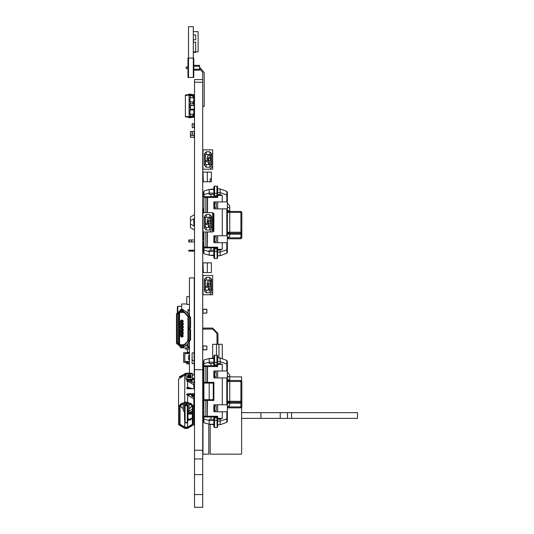 <?xml version="1.0" encoding="UTF-8"?>
<svg xmlns="http://www.w3.org/2000/svg" width="534" height="534" viewBox="0 0 534 534"><rect width="100%" height="100%" fill="white"/><g stroke="black" fill="none" stroke-linecap="round" stroke-linejoin="round"><path stroke-width="0.8" d="M202.967 172.088L203.287 181.747L202.967 172.088M203.287 272.554L202.967 262.895L203.287 272.554L207.319 272.554L207.319 262.895L203.287 262.895M203.287 241.942L203.287 247.436L202.967 241.942M202.967 239.953L203.234 237.777M192.394 394.633L192.394 396.629M179.351 376.817L186.112 373.213L186.112 378.486L187.08 379.253L191.426 379.253L191.426 379.694L192.394 379.213L192.394 378.486L191.426 379.253M193.842 394.633L193.842 396.261L193.114 396.261L193.114 394.633M188.048 376.35L188.048 377.905L188.048 377.184L190.458 377.184L190.458 375.996L188.048 375.996L188.048 376.35L190.458 376.35M192.394 373.653L192.394 378.486M193.642 384.14L193.829 384.7L186.606 380.669L187.561 379.994L191.426 379.994L192.394 379.227L192.394 380.108L191.426 380.875L186.867 381.109M194.056 135.376L194.276 131.518L194.276 135.376L192.1 135.376L192.1 131.518L190.411 131.658L190.411 135.236L190.411 131.658M194.056 131.518L190.558 131.518M192.32 127.653L192.1 123.788L194.276 123.788L194.276 127.653L192.32 127.653L192.32 123.788M194.056 137.311L194.276 135.376L194.129 137.311L190.411 137.165L190.411 133.593L190.411 137.165M190.024 95.746L190.024 94.091L193.789 94.692L193.789 95.239L189.109 94.939L189.109 95.746L194.276 95.746L194.276 97.729L189.109 97.729L189.109 117.787L193.789 117.186L193.789 116.639L190.024 116.939L190.024 117.787M189.109 101.881L194.276 101.881L194.276 103.863L189.109 103.863M194.129 110.938L193.789 110.938L194.276 110.792L194.276 109.997L189.109 109.997M190.411 108.015L189.109 108.015M189.109 114.149L194.276 114.149L194.276 116.132L189.109 116.132M187.287 314.833L188.041 316.041L187.995 328.39L188.969 328.39L189.683 327.476L189.683 317.476L188.969 316.555L188.001 316.508L190.124 316.589L190.591 317.476L190.478 327.976L187.995 328.777L187.995 340.612L188.969 340.612L189.683 339.691L189.683 329.698L188.969 328.777L188.041 328.73L190.478 329.198L190.591 339.691L190.171 340.552L187.995 340.612L188.041 341.126L188.001 340.659M189.35 316.041L188.595 314.232L189.443 316.508L189.443 277.867L194.276 277.867L194.276 374.294M187.995 313.491L187.995 309.793L187.995 310.715L189.396 310.715L189.443 309.793M188.595 314.232L185.685 311.315L183.456 310.474L185.752 311.249L188.669 314.166L189.443 316.041M188.041 343.629L188.041 347.42L187.995 343.676M180.265 347.067L181.233 347.821L182.488 347.841L182.488 347.007L181.233 347.007L181.233 347.841L180.732 347.727L180.265 347.067L180.265 345.298L179.05 344.023L176.928 343.956L176.467 343.075L176.467 314.092L176.887 313.238L179.01 313.131L177.668 313.131M183.456 346.619L183.456 345.298L183.376 347.38L182.488 347.841L183.456 347.067M184.724 312.277L183.87 311.923L187.674 315.153L187.995 316.041L184.724 312.277L183.409 311.923L183.409 311.375L180.318 311.375L180.232 311.896L180.732 309.44L183.349 309.747L183.456 311.869L183.456 310.534M188.041 328.73L189.203 328.73M180.265 311.869L180.218 310.568L177.709 313.078L179.01 313.078L180.265 311.869L179.01 313.131M183.462 310.568L183.456 311.916L180.318 311.923M179.01 313.078L178.516 313.178L178.516 343.989L180.318 345.251L180.318 346.219L181.233 346.94L182.488 346.94L183.409 346.219L183.409 345.251L184.724 344.897L187.995 341.126L184.757 344.931L183.87 345.251L184.724 344.897M180.292 311.916L179.05 313.131L179.057 344.043L180.265 345.258L183.469 345.258L183.502 346.599L183.87 346.599L183.502 346.7M180.218 310.568L177.608 313.078L180.218 310.474L180.218 311.869M179.01 344.09L177.608 344.09L180.218 346.7L177.608 344.043L180.218 346.7L180.265 345.298M182.341 335.759L183.215 335.759L182.341 335.759M183.215 333.97L182.248 333.97L182.248 335.759M182.341 332.615L183.215 332.615L182.341 332.615M183.215 330.833L182.248 330.833L182.248 332.615M182.341 329.478L183.215 329.478L182.341 329.478M183.215 327.689L182.248 327.689L182.248 329.478M182.341 326.341L183.215 326.341L182.341 326.341M183.215 324.552L182.248 324.552L182.248 326.341M182.341 323.197L183.215 323.197L182.154 323.297L182.154 321.314L183.309 321.101L181.38 321.101L181.38 336.073L180.412 336.073L180.412 321.101L181.38 321.101L181.38 320.133L182.341 320.133L182.341 323.197M182.728 323.197L182.728 321.415L183.215 321.415L182.341 321.415M177.368 313.131L177.368 306.73L177.855 306.242L177.855 312.023M202.726 79.586L194.516 79.586L194.516 507.3L202.726 507.3L194.516 507.3L202.726 507.3L202.726 72.584L199.589 68.599L202.726 72.584M183.456 311.342L182.488 310.161L182.488 309.346L181.233 309.346L181.233 310.161L182.488 310.227L181.233 310.227L180.265 311.342M180.318 310.948L181.233 310.227M189.683 317.476L189.757 327.476L190.565 327.476L190.565 317.476L189.757 317.476L188.969 316.555M189.683 327.476L188.969 328.39M178.483 313.131L177.301 314.092L176.487 314.092L176.487 343.075L177.301 343.075L177.368 314.092L177.341 343.075L178.483 344.043M183.409 346.219L182.488 346.94M180.318 346.219L181.233 346.94M188.969 328.777L189.757 329.698L189.757 339.691L190.565 339.691L190.565 329.698L189.683 329.698M188.969 340.612L189.683 339.691M187.995 309.793L188.041 313.545M188.041 347.42L189.396 347.42L189.396 341.633M184.757 344.931L183.87 345.251M178.089 343.989L177.341 343.075M183.87 311.923L184.757 312.243M189.35 316.502L188.041 316.462M183.87 346.599L185.685 345.852L188.595 342.935L189.37 340.659L188.041 340.659M189.396 315.541L189.443 310.715M189.443 346.459L187.995 346.459M185.685 311.315L183.87 310.568M188.595 342.935L185.752 345.919L183.87 346.7L185.752 345.919M189.35 341.126L188.669 343.002L189.443 341.126L189.443 373.213M188.041 340.705L189.443 340.705L189.443 341.126M183.309 324.452L183.309 323.297L182.341 323.297L182.248 324.552M183.309 327.596L183.309 326.434L182.341 326.434L182.248 327.689M183.309 330.733L183.309 329.571L182.341 329.571L182.248 330.833M183.309 333.87L183.309 332.715L182.341 332.715L182.248 333.97M183.309 335.853L182.341 336.073L183.309 335.853M181.38 336.073L181.38 337.034L182.341 337.034L183.309 336.073L182.341 337.034L182.341 336.073L181.38 336.073M179.057 313.371L180.505 311.923L179.057 313.371L179.544 313.371L179.544 326.12L180.412 326.12M180.505 311.923L179.544 313.371M183.376 311.923L185.078 312.63L183.376 311.923L183.376 312.403L180.505 312.403M185.078 312.63L184.737 312.971L183.376 312.403M180.412 331.047L179.544 331.047L179.544 343.803L179.057 343.803L180.505 345.251L179.057 343.803M179.544 343.803L180.505 345.251M180.505 344.764L183.376 344.764L183.376 345.251L185.078 344.543L183.376 345.251M183.376 344.764L184.737 344.196L185.078 344.543M179.01 344.043L177.668 344.043M227.364 372.158L229.774 374.908L229.774 377.284L227.364 375.936L229.774 377.284L229.774 405.466L227.364 406.815M213.834 400.447L213.834 382.311L203.915 382.311L203.234 383.879L203.234 398.871L203.915 399.672L203.915 383.085L209.208 383.085L209.208 399.672L213.834 399.672L213.834 400.447L207.346 400.447L207.346 416.233L205.877 416.233L205.877 400.447L207.346 400.447M227.364 206.878L229.774 208.233L229.774 236.408L227.364 237.763M186.112 374.714L179.631 377.044M217.698 411.767L217.698 404.805M217.698 377.945L217.698 370.983M217.698 242.716L217.698 235.754M217.698 208.887L217.698 201.925M217.698 364.415L222.251 364.415L220.115 363.634L220.115 357.994L226.783 360.443L227.364 361.271L227.364 370.983L213.834 370.983L213.834 377.945L226.783 377.945L226.783 404.805L222.251 404.805L222.251 377.945L226.783 377.945M226.783 422.307L227.364 421.48L226.783 422.307L220.115 424.757L220.115 419.123L222.251 418.336L222.251 411.767L226.783 411.767L226.783 422.307M217.698 195.357L222.251 195.357L220.115 194.576L220.115 188.936L226.783 191.392L227.364 192.22L227.364 201.925L213.834 201.925L213.834 208.887L226.783 208.887L226.783 235.754L222.251 235.754L222.251 208.887L226.783 208.887M226.783 253.256L227.364 252.422L226.783 253.256L220.115 255.706L220.115 250.066L222.251 249.285L222.251 242.716L226.783 242.716L226.783 253.256M205.877 382.311L205.877 366.524L207.346 366.524L207.346 382.311M210.97 365.79L203.915 365.79L203.915 363.627L209.208 362.159L209.208 363.44L210.97 363.44L210.97 365.79L213.834 365.79L214.608 364.822L214.608 362.392L213.834 362.392L213.834 365.77M213.834 419.317L209.208 419.317L209.208 420.592L203.915 419.123L203.915 416.967L217.698 416.967L216.931 417.928L214.608 417.928L214.608 420.358L213.834 420.358L213.834 426.833L214.608 427.601L216.931 427.601L217.698 426.833L217.698 416.987L216.931 417.928L217.158 427.567M203.915 360.937L203.234 361.425L203.234 365.396L203.915 365.883M203.915 421.813L203.234 421.333L203.234 417.354L203.915 416.874M207.346 231.983L207.346 247.175L205.877 247.175L205.877 231.983M205.877 212.659L205.877 197.467L207.346 197.467L207.346 212.659M210.97 196.732L203.915 196.732L203.915 194.576L209.208 193.108L209.208 194.383L210.97 194.383L210.97 196.732L213.834 196.732L214.608 195.764L214.608 193.341L213.834 193.341L213.834 196.712M213.834 250.259L209.208 250.259L209.208 251.534L203.915 250.066L203.915 247.909L217.698 247.909L216.931 248.877L214.608 248.877L214.608 251.3L213.834 251.3L213.834 257.775L214.608 258.549L216.931 258.549L217.698 257.775L217.698 247.93L216.931 248.877L217.158 258.516M203.915 191.886L203.234 192.367L203.234 196.345L203.915 196.826M203.915 252.762L203.234 252.275L203.234 248.297L203.915 247.816M192.394 409.104L187.901 411.928M180.218 346.599L180.218 345.298M211.424 178.85L210.216 178.85L210.216 181.747L211.424 181.747L211.424 172.088L203.287 172.088M210.216 181.747L207.319 181.747L207.319 172.088M203.287 181.747L207.319 181.747M193.308 77.417L193.789 77.417L193.789 58.099L188.475 58.099L188.475 26.7L193.308 26.7L193.308 77.417L187.995 77.417L187.995 58.099L188.475 58.099L188.475 77.417M193.308 42.219L195.724 42.219L195.724 52.379L193.308 52.379M193.308 39.776L195.724 39.776L195.724 34.95L193.308 34.95M193.308 31.653L198.141 31.653L198.141 51.865L193.308 51.878M193.789 65.342L199.589 65.342L199.589 66.309L193.789 66.309M193.789 70.174L199.589 70.174L199.589 66.309M193.789 69.206L199.589 69.206M202.726 106.4L204.175 106.4L204.175 72.584L199.589 67.117M187.995 67.03L186.066 67.03L186.066 68.479L187.995 68.479M206.691 345.972L203.114 345.972L206.691 345.972L206.832 349.69L206.832 346.119M202.967 346.119L202.967 349.69L203.114 345.972M202.967 349.69L206.832 349.69M203.114 349.837L206.691 349.837M203.915 376.884L202.967 376.884L202.967 383.646M202.967 399.105L202.967 409.011M202.967 410.993L202.967 419.277M202.967 420.158L202.967 454.167L208.767 454.167L208.767 424.089M241.608 418.422L357.533 418.422L357.533 412.628L291.597 412.628L291.597 418.422M241.608 412.628L260.932 412.628L260.932 418.422M260.932 412.628L280.25 412.628L280.25 418.422M280.25 412.628L287.499 412.628L287.499 418.422M287.499 412.628L291.597 412.628M229.774 376.884L241.608 376.884L241.608 380.822M241.608 407.522L241.608 454.167L210.216 454.167L210.216 424.497M229.059 376.884L227.364 376.884M203.915 375.816L203.207 375.816L203.207 373.974L203.915 373.974M203.207 361.531L203.207 373.974M203.915 370.689L203.207 370.689M203.915 366.664L203.207 366.664M213.834 247.175L214.608 248.877L213.834 247.93L214.608 248.877L213.834 247.93L214.608 248.877L213.834 247.93L214.608 248.877L213.834 247.93L214.608 248.877L213.834 247.93L213.834 251.3M217.698 188.936L217.698 186.867L217.698 188.936L217.698 186.867L217.698 188.936L217.698 186.867L217.698 188.936L220.115 188.936M238.484 233.685L238.004 233.204M202.967 309.406L206.832 309.406L206.691 313.131L202.967 312.984L202.967 309.406L202.967 312.984M203.114 313.131L206.691 313.131M217.698 247.93L216.931 248.877L217.698 247.93M212.632 229.086L209.728 231.983L212.632 231.983L212.632 212.659L202.967 212.659L202.967 231.983L209.728 231.983M204.415 216.524L204.415 228.118L206.351 230.047L209.728 230.047L211.664 228.118L211.664 216.524L209.728 214.595L206.351 214.595L204.415 216.524L205.383 217.972L205.383 226.67L204.415 228.118M205.383 226.67L206.111 227.391L209.975 227.391L210.696 226.67L210.696 217.972L209.975 217.251L206.111 217.251L206.351 214.595M209.975 217.251L209.728 214.595M206.111 227.391L206.351 230.047M209.975 227.391L209.728 230.047M210.696 226.67L211.664 228.118M210.696 217.972L211.664 216.524M206.111 217.251L205.383 217.972M205.383 223.479L207.205 223.479L207.205 219.874L207.94 219.381L207.94 217.251M210.696 220.155L208.821 220.155L208.16 220.822L208.16 223.572L209.335 224.407L209.335 227.391M208.46 227.391L208.46 225.228L207.773 224.547L205.383 224.547M209.141 217.251L209.141 218.473L210.696 218.947M208.447 223.285L210.376 223.285L210.376 221.356L208.447 221.356L208.447 223.285M207.319 262.895L211.424 262.895L211.424 272.554L207.319 272.554M218.907 357.994L218.907 344.283L212.632 344.283L212.632 358.047M218.907 344.283L222.291 344.283L222.291 358.795M216.49 344.283L216.49 355.15M216.978 344.283L216.978 333.416L212.632 329.064L202.726 329.064M217.945 344.283L217.945 333.416L217.945 344.283L217.945 333.416L212.632 328.103L202.726 328.103M216.978 333.416L212.632 329.064L216.978 333.416M203.114 309.266L206.691 309.266M206.832 309.406L206.832 312.984M212.632 291.878L209.728 294.775L212.632 294.775L212.632 275.451L202.967 275.451L202.967 294.775L209.728 294.775M204.415 279.315L204.415 290.91L206.351 292.839L209.728 292.839L211.664 290.91L211.664 279.315L209.728 277.386L206.351 277.386L204.415 279.315L205.383 280.764L205.383 289.461L204.415 290.91M205.383 289.461L206.111 290.182L209.975 290.182L210.696 289.461L210.696 280.764L209.975 280.043L206.111 280.043L206.351 277.386M209.975 280.043L209.728 277.386M206.111 290.182L206.351 292.839M209.975 290.182L209.728 292.839M210.696 289.461L211.664 290.91M210.696 280.764L211.664 279.315M206.111 280.043L205.383 280.764M205.383 286.271L207.205 286.271L207.205 282.666L207.94 282.172L207.94 280.043M210.696 282.947L208.821 282.947L208.16 283.614L208.16 286.364L209.335 287.199L209.335 290.182M208.46 290.182L208.46 288.02L207.773 287.339L205.383 287.339M209.141 280.043L209.141 281.264L210.696 281.738M208.447 286.077L210.376 286.077L210.376 284.148L208.447 284.148L208.447 286.077M212.632 166.294L209.728 169.191L212.632 169.191L212.632 149.867L202.967 149.867L202.967 169.191L209.728 169.191M204.415 153.732L204.415 165.326L206.351 167.255L209.728 167.255L211.664 165.326L211.664 153.732L209.728 151.803L206.351 151.803L204.415 153.732L205.383 155.18L205.383 163.878L204.415 165.326M205.383 163.878L206.111 164.599L209.975 164.599L210.696 163.878L210.696 155.18L209.975 154.459L206.111 154.459L206.351 151.803M209.975 154.459L209.728 151.803M206.111 164.599L206.351 167.255M209.975 164.599L209.728 167.255M210.696 163.878L211.664 165.326M210.696 155.18L211.664 153.732M206.111 154.459L205.383 155.18M205.383 160.687L207.205 160.687L207.205 157.083L207.94 156.589L207.94 154.459M210.696 157.363L208.821 157.363L208.16 158.031L208.16 160.781L209.335 161.615L209.335 164.599M208.46 164.599L208.46 162.436L207.773 161.755L205.383 161.755M209.141 154.459L209.141 155.681L210.696 156.155M208.447 160.494L210.376 160.494L210.376 158.565L208.447 158.565L208.447 160.494M207.346 416.233L207.539 400.447M203.915 382.311L203.915 366.524L205.877 366.524M205.877 416.233L203.915 416.233L203.915 399.672L209.208 399.672M205.877 400.447L203.915 400.447M227.364 416.18L227.364 419.444M227.364 415.252L227.364 404.805L213.834 404.805L213.834 411.767L222.251 411.767M226.783 404.805L227.364 404.805L227.364 370.983M217.698 421.139L220.115 421.139L227.364 418.683L227.364 411.767L226.783 411.767M220.115 419.123L217.698 419.123M222.251 418.336L217.698 418.336M226.783 360.443L227.364 361.271L226.783 360.443L226.783 364.068L220.115 361.618L217.698 361.618L217.698 363.634L220.115 363.634M217.698 416.967L217.698 416.233L207.539 416.233M222.251 370.983L222.251 364.415M207.539 382.311L207.539 366.524L217.698 366.524L217.698 365.79L213.834 365.79L213.834 366.524M229.774 379.761L227.364 379.761L229.774 379.761M229.774 402.996L227.364 402.996L229.774 402.996M217.698 424.757L220.115 424.757M217.698 362.392L216.931 362.392L216.931 364.822L217.698 365.77L217.698 355.924L217.698 357.994L220.115 357.994M227.364 364.068L226.783 364.068L226.783 370.983M227.364 418.683L227.364 421.48M213.834 404.805L213.834 405.887L214.688 405.887L214.688 410.693L213.834 410.693L213.834 411.767M214.688 405.887L216.25 405.887L216.25 410.693L214.688 410.693M213.834 416.233L213.834 420.358M210.97 363.44L213.834 363.44L213.834 362.159L209.208 362.159L209.208 358.541L213.834 358.047L213.834 355.924L213.834 362.392M210.97 419.317L210.97 416.967M213.834 424.216L209.208 424.216L203.915 422.748L203.915 419.123M203.915 416.967L203.915 416.233M203.915 365.79L203.915 366.524M203.915 363.627L203.915 360.003L209.208 358.541L213.834 358.541M209.208 383.085L213.246 383.085L213.246 399.672M213.246 383.085L213.834 383.085L213.834 382.311M214.688 376.864L216.25 376.864L216.25 372.064L214.688 372.064L214.688 376.864L213.834 376.864L213.834 377.945M213.834 370.983L213.834 372.064L214.688 372.064M213.834 424.704L209.208 424.216L209.208 420.592L213.834 420.592M203.234 383.646L202.726 383.646M203.234 399.105L202.726 399.105M202.726 393.965L203.234 393.965M202.726 388.792L203.234 388.792M203.234 409.011L203.234 405.666L203.915 405.666M203.915 405.466L203.234 404.665L203.234 405.666M203.234 404.665L203.234 398.871M203.234 383.879L203.234 378.085L203.915 377.284M194.082 384.954L194.363 383.833M213.834 416.987L214.608 417.928L213.834 416.987M214.054 355.384L213.834 355.924L214.608 355.15L216.931 355.15L216.931 362.392L214.608 362.392L214.608 355.15L214.201 355.27M217.698 355.891L217.191 355.197M227.364 402.262L240.887 402.262L241.849 401.294L241.849 381.463L240.887 381.463L240.887 380.495L241.849 381.463M241.849 401.294L241.849 403.223L240.887 403.223L240.887 406.881L241.849 406.881L241.849 401.294L240.887 401.294L240.887 381.463L227.364 381.463M241.849 406.881L240.887 407.849L240.887 406.881L227.364 406.881M238.484 402.743L238.004 402.262L238.484 402.743M227.364 407.849L240.887 407.849M227.364 380.495L240.887 380.495M193.842 410.993L194.516 410.993M202.726 410.993L203.915 410.993M193.842 409.011L194.516 409.011M202.726 409.011L203.915 409.011M190.124 420.158L188.736 419.918M203.234 420.158L202.726 420.158M194.516 420.158L193.842 420.158M203.234 419.277L202.726 419.277M203.287 247.436L203.915 247.436M212.632 213.253L213.834 213.253L213.834 231.389L212.632 231.389M207.346 247.175L207.539 231.983M203.915 212.659L203.915 197.467L205.877 197.467M205.877 247.175L203.915 247.175L203.915 231.983M227.364 247.129L227.364 250.386M227.364 246.194L227.364 235.754L213.834 235.754L213.834 242.716L222.251 242.716M226.783 235.754L227.364 235.754L227.364 201.925M217.698 252.081L220.115 252.081L227.364 249.632L227.364 242.716L226.783 242.716M220.115 250.066L217.698 250.066M222.251 249.285L217.698 249.285M226.783 191.392L227.364 192.22L226.783 191.392L226.783 195.01L220.115 192.56L217.698 192.56L217.698 194.576L220.115 194.576M217.698 247.909L217.698 247.175L207.539 247.175M222.251 201.925L222.251 195.357M207.539 212.659L207.539 197.467L217.698 197.467L217.698 196.732L213.834 196.732L213.834 197.467M229.774 210.703L227.364 210.703L229.774 210.703M229.774 233.939L227.364 233.939L229.774 233.939M217.698 255.706L220.115 255.706M227.364 195.01L226.783 195.01L226.783 201.925M227.364 203.107L229.774 205.85L229.774 208.233L227.684 207.058M227.364 249.632L227.364 252.422M213.834 235.754L213.834 236.829L214.688 236.829L214.688 241.635L213.834 241.635L213.834 242.716M214.688 236.829L216.25 236.829L216.25 241.635L214.688 241.635M210.97 194.383L213.834 194.383L213.834 193.108L209.208 193.108L209.208 189.483L213.834 188.996L213.834 186.867L213.834 193.341M210.97 250.259L210.97 247.909M213.834 255.159L209.208 255.159L203.915 253.69L203.915 250.066M203.915 247.909L203.915 247.175M203.915 196.732L203.915 197.467M203.915 194.576L203.915 190.952L209.208 189.483L213.834 189.483M212.632 214.027L213.246 214.027L213.246 230.615L213.834 230.615L213.834 231.389M213.246 214.027L213.834 214.027L213.834 213.253M214.688 207.813L216.25 207.813L216.25 203.007L214.688 203.007L214.688 207.813L213.834 207.813L213.834 208.887M213.834 201.925L213.834 203.007L214.688 203.007M212.632 230.615L213.246 230.615M213.834 255.646L209.208 255.159L209.208 251.534L213.834 251.534M193.815 218.833L194.516 218.526M194.516 226.116L194.096 225.942M194.516 219.267L193.815 219.734L193.815 224.907L194.516 224.907M193.815 224.907L194.516 225.375M193.815 219.734L194.516 219.734M203.234 239.953L203.234 236.609L203.915 236.609M203.915 236.408L203.234 235.614L203.234 236.609M203.234 235.614L203.234 231.983M203.234 212.659L203.234 209.028L203.915 208.233M194.516 214.688L190.411 216.984L190.411 227.658L194.516 229.954M217.191 186.139L217.698 186.867L217.698 196.712L216.931 195.764L214.608 195.764M213.834 247.93L214.608 248.877L213.834 247.93M214.054 186.326L213.834 186.867L214.608 186.092L216.931 186.092L216.931 195.764M214.201 186.212L214.608 186.092L214.608 193.341L217.698 193.341M227.364 233.204L240.887 233.204L241.849 232.237L241.849 212.405L240.887 212.405L240.887 211.437L241.849 212.405M241.849 232.237L241.849 234.172L240.887 234.172L240.887 237.824L241.849 237.824L241.849 232.237L240.887 232.237L240.887 212.405L227.364 212.405M241.849 237.824L240.887 238.791L240.887 237.824L227.364 237.824M227.364 238.791L240.887 238.791M227.364 211.437L240.887 211.437M191.479 241.942L191.479 239.953L188.736 239.953L189.223 239.953L189.223 241.942L188.736 241.942L194.516 241.942M202.726 241.942L203.915 241.942M191.479 239.953L194.516 239.953M202.726 239.953L203.915 239.953M189.223 251.107L188.736 251.107L188.736 250.226L192.554 250.226L192.554 251.107L189.223 251.107L189.223 250.226M203.234 251.107L202.726 251.107M194.516 251.107L192.554 251.107M203.234 250.226L202.726 250.226M194.516 250.226L192.554 250.226M185.845 422.608L186.573 422.494L185.845 422.948L186.573 422.608M186.573 402.79L186.573 404.912L185.845 404.912L185.845 405.666L186.573 405.666L186.573 404.912M185.845 402.79L185.845 404.912M187.3 405.226L187.708 404.799L187.708 422.588L187.3 422.815L187.3 405.226L186.573 405.226M186.573 422.815L187.3 422.815M187.708 404.799L187.708 402.79M187.708 395.287L187.708 394.633M185.845 405.226L184.711 404.799L184.711 422.588L185.124 422.815L185.124 405.226M185.124 422.815L185.845 422.815M184.711 402.79L184.711 404.799M187.901 411.894L189.109 410.659L187.995 411.547L187.995 402.796M187.995 395.293L187.995 394.633M193.021 379.193L194.082 379.2L193.842 385.935M188.342 411.667L187.901 411.841M189.109 410.659L189.109 402.916M189.109 395.394L189.109 394.633M189.109 388.759L188.749 387.724M186.933 387.844L186.933 388.438L188.355 388.759M184.517 411.814L184.424 402.796M184.517 411.841L183.316 410.659L183.316 402.916M193.842 397.116L193.842 403.35M191.96 380.749L191.96 382.277L194.082 382.277M191.572 394.633L191.572 396.135M194.082 397.116L194.082 394.633M194.082 388.792L194.082 385.935M191.92 382.377L189.41 380.875M190.411 407.949L192.34 405.146M192.293 394.633L192.293 396.555M180.459 404.371L180.846 406.261L182.227 408.069L183.316 408.463M182.007 407.949L180.025 405.62M189.109 408.463L190.197 408.069L191.572 406.261L191.572 404.679L189.109 404.679M191.96 404.371L191.572 404.679M192.394 405.62L191.572 406.261M183.316 404.679L180.846 404.679M180.125 405.112L180.846 406.261M194.082 397.663L194.082 395.32M194.082 381.329L194.082 380.568M194.323 380.789L194.323 380.255M184.517 403.437L184.711 411.26M184.517 410.112L184.711 410.533M194.316 388.899L194.323 386.109M194.082 388.759L194.323 388.225M184.704 407.776L184.711 409.798M184.517 408.644L184.711 409.064M194.082 387.884L194.323 384.647M194.082 387.297L194.323 386.763M194.323 387.577L194.323 388.906M187.708 412.722L187.901 404.899M187.708 411.994L187.901 411.574M194.082 384.373L194.082 385.835M194.082 386.422L194.323 385.301M187.708 408.336L187.708 409.798M187.708 409.064L187.901 408.644M187.708 410.533L187.708 411.26M187.901 410.112L187.901 403.437M194.082 379.687L194.323 379.153M187.734 403.691L187.708 404.739M187.901 403.297L187.714 407.776M187.901 395.293L187.901 394.633M184.711 406.761L184.517 406.341M187.708 406.761L187.901 406.341M184.517 406.22L184.711 415.105M184.517 413.656L184.711 414.064M187.708 415.105L187.901 406.22M187.708 414.064L187.901 413.656M194.323 396.422L194.082 396.956M187.708 419.817L187.708 420.839M187.901 419.39L187.901 410.626M184.711 412.722L184.711 411.994M184.517 411.574L184.517 404.899M184.711 408.336L184.711 403.671M184.517 403.297L184.711 404.739M194.082 381.269L194.323 380.028M184.711 419.817L184.711 420.839M184.517 419.39L184.517 410.606M194.162 398.337L194.323 395.067M194.323 397.183L194.082 397.717M194.082 396.081L194.082 395.374M191.719 388.759L187.661 387.657L186.64 388.211M187.901 414.598L188.949 414.05L192.394 414.05M187.901 414.451L188.949 414.05M192.874 405.953L192.394 405.566L192.394 424.243L192.874 424.63L187.661 427.787L184.764 427.787L179.544 424.63L179.544 405.953L181.38 403.544L184.764 402.79L187.661 402.79L191.038 403.544L192.874 405.953L192.874 416.754L192.394 416.366M192.874 416.754L193.842 416.754L193.842 399.038L186.6 394.519L187.561 393.752L187.561 394.633L194.516 394.633M187.561 394.633L186.773 394.96M192.394 379.227L193.361 378.266L193.361 379.147L194.516 379.147M193.361 379.147L192.394 379.914M194.516 403.557L193.842 403.557M187.661 427.787L187.661 427.113L184.764 427.113L184.764 427.787M194.516 419.043L193.842 419.043M191.853 419.043L187.901 419.043M194.516 416.079L194.423 415.545L194.423 416.006M193.842 414.05L194.516 414.411M186.112 378.486L186.112 379.213L187.08 379.694L191.426 379.694M187.561 375.602L188.288 375.028L190.217 375.028L190.945 375.602L191.185 377.331L190.057 377.812L187.321 377.331L187.561 375.602M190.945 376.483L190.217 375.903L188.288 375.903L187.561 376.483M187.534 377.738L187.561 376.697M190.945 376.697L190.972 377.738M190.945 388.325L191.552 388.759M187.901 412.949L192.394 411.287M189.984 403.123L191.94 404.338M193.842 384.547L193.842 388.759L187.561 388.759L186.6 387.991L187.661 387.223L192.654 388.759M193.114 396.261L192.787 396.942M192.394 412.054L187.901 413.383M194.516 374.321L193.114 375.055L194.516 374.194M193.114 375.055L192.394 375.055M186.112 375.055L184.444 375.195L186.112 375.195M190.458 377.198L190.458 377.905L190.458 377.198L189.924 377.758M188.582 377.758L188.048 377.198M180.485 404.338L182.441 403.123M194.516 419.918L193.842 419.918M190.678 419.918L187.901 419.918M194.516 404.438L193.842 404.438M192.394 405.566L190.878 403.464M193.842 396.261L193.842 401.254M194.516 389.126L193.842 388.759L193.842 387.277M187.875 420.578L192.394 417.708M187.661 422.614L187.661 427.113L192.394 424.243M194.516 390.795L194.516 390.12M193.361 378.266L194.516 378.266M193.415 375.195L192.394 375.195M187.561 393.752L194.516 393.752M179.544 424.63L180.025 424.243L184.764 427.113L184.764 422.614M180.025 404.625L180.025 405.193M181.547 403.464L179.544 405.953M193.842 416.754L193.842 424.63L187.661 428.375L184.764 428.375L178.576 424.63L178.576 405.953L184.764 402.209L184.764 375.195M193.842 405.953L187.661 402.209L184.764 402.209M193.842 416.78L192.394 416.4M192.874 416.78L192.874 424.63M180.025 424.243L180.025 405.566M184.444 375.195L178.576 379.133L178.576 405.953M178.576 397.81L178.576 398.985M178.576 402.729L178.576 424.63M194.276 108.015L194.276 110.792M192.394 413.857L191.499 414.05M191.499 412.582L191.499 413.923L190.772 414.05M190.772 412.882L190.772 413.923M190.772 413.863L188.475 413.696L189.263 414.05M188.475 413.356L188.475 413.696M193.842 406.855L194.276 405.927L194.276 404.959L193.842 404.959M190.558 109.296L194.129 109.296L190.411 109.15L190.411 105.578L190.411 109.15M194.276 109.15L194.276 105.578L194.129 109.296M194.276 105.578L190.411 105.578M194.129 105.432L190.558 105.432M194.056 360.463L194.276 363.627L192.1 363.627L192.1 352.954L194.056 352.734L194.276 360.243L192.32 360.463L192.1 359.015M194.056 357.566L194.056 356.118M194.276 409.011L194.056 406.621M194.056 404.959L194.056 404.438M190.558 135.376L192.1 135.376L190.411 135.236M194.276 135.376L194.276 137.165M194.129 137.311L190.558 137.311M193.789 95.239L193.789 95.746M193.789 97.729L193.789 101.881M193.789 103.863L193.789 105.432M193.789 109.997L193.789 114.149M193.789 116.132L193.789 116.639M190.024 94.091L189.109 94.091L189.109 94.939M190.024 116.132L190.024 116.939L189.109 116.939M190.024 109.997L190.024 114.149M190.024 103.863L190.024 108.015M190.024 97.729L190.024 101.881M189.109 94.458L185.338 95.052L185.338 116.826L189.109 117.42M189.109 95.119L185.338 95.419M189.109 116.759L185.338 116.459M193.355 95.746L193.355 97.729M189.109 95.746L189.109 97.729M193.355 101.881L193.355 103.863M193.355 109.296L193.355 109.997M193.355 114.149L193.355 116.132M188.041 328.437L189.109 328.47M188.041 309.747L189.396 309.747M189.37 316.508L188.041 316.508M179.057 326.654L180.025 327.616L180.025 329.551L179.057 330.519M187.995 320.133L188.001 316.508M184.737 344.196L187.728 341.206L187.995 337.034M187.754 316.302L184.737 312.971M187.754 340.866L187.287 342.334M180.412 326.601L179.057 326.601L179.544 326.12M179.544 331.047L179.057 330.566L180.412 330.566M180.412 336.073L181.38 337.034L180.412 336.073M181.38 320.133L180.412 321.101L181.38 320.133M183.309 321.101L182.341 320.133L183.309 321.101M187.067 314.613L187.728 315.961M187.728 341.206L187.067 342.554M182.728 333.97L182.728 335.759M182.728 324.552L182.728 326.341M182.728 327.689L182.728 329.478M182.728 330.833L182.728 332.615M177.368 306.73L177.855 306.242L181.714 306.242M181.714 309.326L181.714 303.953L186.787 303.953M189.443 361.551L184.857 361.551L184.857 353.581L189.443 353.581M189.443 359.736L188.722 359.736L188.722 355.39L189.443 355.39M189.443 296.704L186.787 296.704L186.787 304.433L189.443 304.433M189.443 352.734L183.649 352.734L183.649 362.392L189.443 362.392M185.578 347.908L185.578 349.116L189.443 349.116M189.443 363.848L186.546 363.848L186.546 362.392M187.754 343.916L187.754 347.908L189.443 347.908M187.754 362.392L187.754 363.601L189.443 363.601M187.274 349.116L187.274 352.253L189.443 352.253M185.698 345.972L187.754 345.972L185.698 345.972M183.409 347.307L183.409 347.908L187.754 347.908M187.995 352.253L189.443 352.34M187.274 349.596L187.274 352.013M194.516 459L202.726 459L194.516 459M194.516 369.661L202.726 369.661M194.516 82.263L202.726 82.263M227.364 232.237L240.887 232.237L240.887 233.218M229.774 380.722L227.364 380.722M229.774 402.029L227.364 402.029M203.915 408.844L203.234 408.844M216.931 364.822L214.608 364.822M214.608 427.601L214.608 420.358L217.698 420.358M227.364 403.223L240.887 403.223L240.887 401.294L227.364 401.294M229.774 211.671L227.364 211.671M229.774 232.971L227.364 232.971M203.915 239.786L203.234 239.786M214.608 258.549L214.608 251.3L217.698 251.3M240.887 233.204L240.887 234.172L227.364 234.172M186.573 405.419L185.845 405.419M186.573 422.855L185.845 422.855M183.316 410.659L184.424 411.547M187.661 380.875L187.661 387.223M187.08 379.694L187.08 379.253M188.288 375.903L188.288 375.028M187.441 377.011L187.441 377.651M191.065 377.651L191.065 377.011M190.217 375.028L190.217 375.903M186.112 374.067L192.394 374.067M186.112 374.808L185.752 374.808M187.561 387.657L187.561 387.223M192.774 394.633L193.842 394.906M190.458 376.27L188.048 376.27M179.351 376.583L179.351 377.318M184.764 374.868L184.764 373.713M185.391 374.868L185.391 373.713M194.423 390.254L194.423 390.714M187.561 379.994L187.561 380.875M191.426 379.994L191.426 380.875M187.661 402.209L187.661 395.287M192.32 135.376L192.32 131.518M194.056 127.653L194.056 123.788M192.874 95.746L192.874 97.729M190.504 95.746L190.504 97.729M192.874 101.881L192.874 103.863M190.504 101.881L190.504 103.863M192.874 109.296L192.874 109.997M190.504 109.29L190.504 109.997M192.874 114.149L192.874 116.132M190.504 114.149L190.504 116.132M188.041 341.126L187.674 342.014L188.041 341.126M183.87 345.298L183.502 345.298M188.569 316.508L188.569 328.437M183.502 311.869L183.87 311.869M187.674 315.153L188.041 316.041M187.995 341.473L187.674 342.014M178.089 313.178L177.368 314.092M188.569 328.73L188.569 340.659M176.487 343.075L177.241 344.043M177.241 313.131L176.487 314.092M189.81 340.659L190.565 339.691M190.565 317.476L189.81 316.508M190.565 329.698L189.81 328.73M189.81 328.437L190.565 327.476M183.456 345.825L180.265 345.825M183.409 310.948L182.488 310.227M183.456 310.1L182.488 309.346M181.233 309.346L180.265 310.1M182.154 335.853L182.154 333.87M182.154 332.715L182.154 330.733M182.154 329.571L182.154 327.596M182.154 326.434L182.154 324.452M194.516 494.571L202.726 494.571M194.516 474.559L202.726 474.559M194.516 450.209L202.726 450.209M227.364 380.248L229.774 380.248M227.364 402.402L229.774 402.402M203.234 395.26L202.726 395.26M203.234 387.49L202.726 387.49M227.364 211.197L229.774 211.197M227.364 233.351L229.774 233.351M194.096 218.7L190.411 220.655M190.411 223.986L193.815 225.942M188.736 239.953L188.736 241.942M194.516 381.416L194.082 381.416M194.516 398.337L194.082 398.337M185.845 422.948L186.573 422.948M184.517 411.894L184.076 411.667M194.516 400.747L194.082 400.747M194.516 383.833L194.082 383.833M182.227 408.069L181.76 407.822M190.197 408.069L190.665 407.822M179.337 377.331L179.337 376.697M186.112 373.213L192.394 373.213M181.233 347.841L182.488 347.841"/></g></svg>
